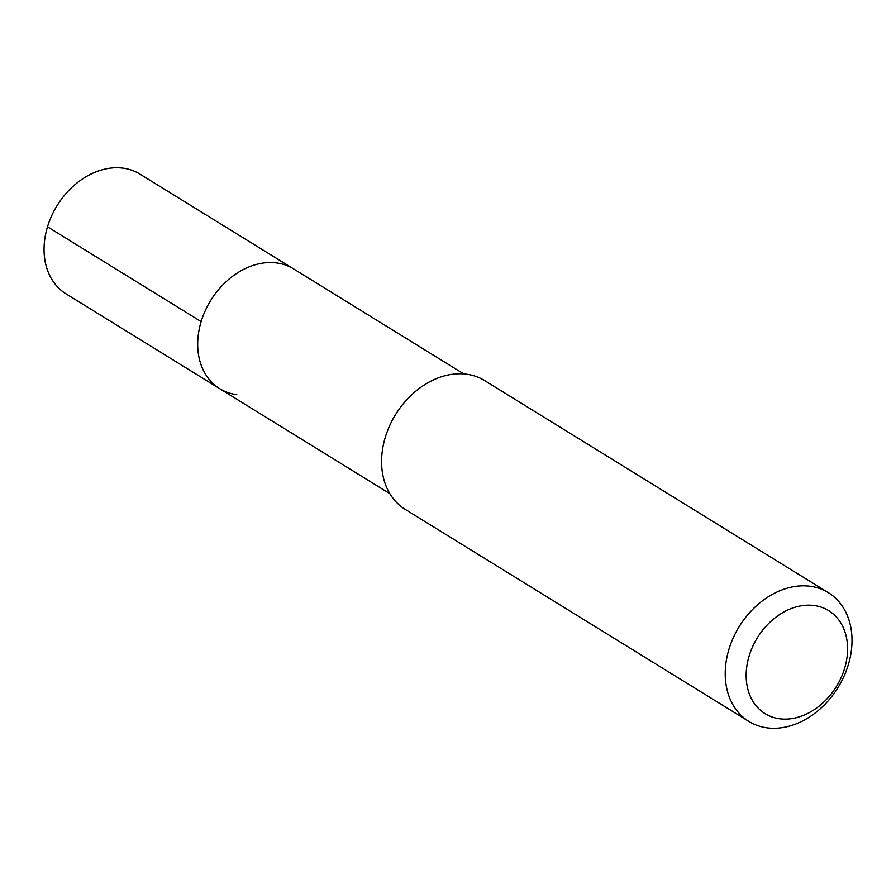 <?xml version="1.0" encoding="UTF-8"?>
<svg xmlns="http://www.w3.org/2000/svg" width="896" height="896" viewBox="0 0 896 896"><rect width="100%" height="100%" fill="white"/><g stroke="black" fill="none" stroke-linecap="round" stroke-linejoin="round"><path stroke-width="1.34" d="M463.781 373.923L139.955 174.104A70.358 53.984 121.7 0 0 122.886 168.123A70.358 53.984 121.7 0 0 51.576 215.97A70.358 53.984 121.7 0 0 66.058 293.866L219.699 388.674A70.358 53.984 -58.3 0 1 205.218 310.778A70.358 53.984 -58.3 0 1 276.528 262.931A70.358 53.984 -58.3 0 1 293.597 268.912A70.358 53.984 121.7 0 0 276.528 262.931A70.358 53.984 121.7 0 0 205.218 310.778A70.358 53.984 121.7 0 0 219.699 388.674A70.358 53.984 -58.3 0 0 236.768 394.654M828.341 592.67L484.714 380.621A75.656 58.038 121.7 0 0 466.368 374.192A75.656 58.038 121.7 0 0 389.682 425.634A75.656 58.038 121.7 0 0 405.25 509.398L748.877 721.437A75.656 58.038 -58.3 0 1 733.309 637.683A75.656 58.038 -58.3 0 1 809.995 586.242A75.656 58.038 -58.3 0 1 828.341 592.67A75.656 58.038 -58.3 0 1 843.92 676.435A75.656 58.038 -58.3 0 1 767.234 727.877A75.656 58.038 -58.3 0 1 748.877 721.437M779.766 718.805A60.525 46.435 -58.3 0 1 749.134 655.962A60.525 46.435 -58.3 0 1 813.982 605.494A60.525 46.435 -58.3 0 1 844.614 668.338A60.525 46.435 -58.3 0 1 779.766 718.805M47.499 226.8L201.152 321.608M389.872 493.685L219.699 388.674"/></g></svg>
